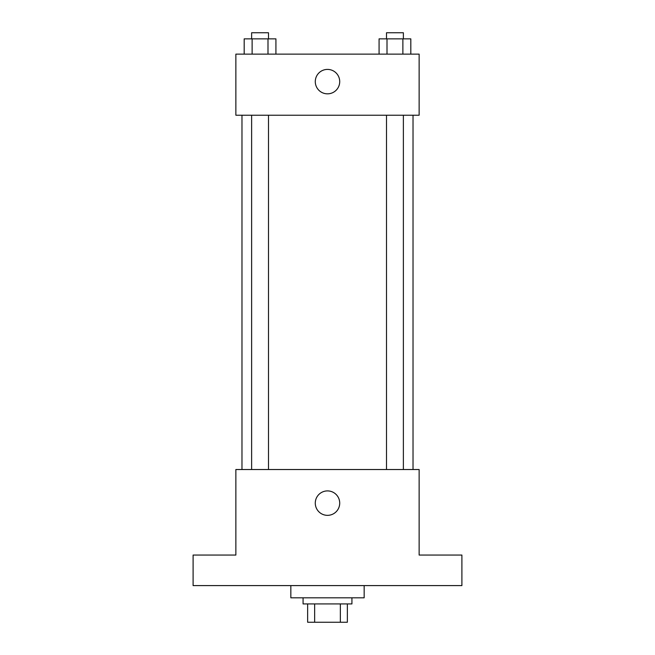 <?xml version="1.0" encoding="UTF-8"?>
<svg xmlns="http://www.w3.org/2000/svg" width="655" height="655" viewBox="0 0 655 655"><rect width="100%" height="100%" fill="white"/><g stroke="black" fill="none" stroke-linecap="round" stroke-linejoin="round"><path stroke-width="0.98" d="M340.354 603.926L340.354 622.25L307.645 622.25L307.645 603.926M340.354 622.25L347.355 622.25L347.355 603.926L347.355 622.25M351.931 597.818L351.931 603.926L303.069 603.926L303.069 597.818M314.646 603.926L314.646 622.25M290.845 585.595L290.845 597.818L364.155 597.818L364.155 585.595M461.898 585.595L193.102 585.595L193.102 555.055L235.865 555.055L235.865 469.529L419.135 469.529L419.135 555.055L461.898 555.055L461.898 585.595M339.716 503.13A12.216 12.216 0 0 1 321.392 513.708A12.216 12.216 0 0 1 321.392 492.544A12.216 12.216 0 0 1 339.716 503.13M413.027 115.223L413.027 469.529M386.507 469.529L386.507 115.223M268.493 115.223L268.493 469.529M419.135 115.223L235.865 115.223L235.865 54.128L419.135 54.128L419.135 115.223M339.716 81.621A12.216 12.216 0 0 1 321.392 92.199A12.216 12.216 0 0 1 321.392 71.043A12.216 12.216 0 0 1 339.716 81.621M410.816 54.128L410.816 38.858L379.073 38.858L379.073 54.128M402.874 38.858L402.874 54.128M387.007 38.858L387.007 54.128M386.507 38.858L386.507 32.75L403.374 32.75L403.374 38.858M275.927 54.128L275.927 38.858L244.184 38.858L244.184 54.128M267.993 38.858L267.993 54.128M252.126 38.858L252.126 54.128M251.626 38.858L251.626 32.75L268.493 32.75L268.493 38.858M241.973 115.223L241.973 469.529M403.374 469.529L403.374 115.223M251.626 115.223L251.626 469.529"/></g></svg>
